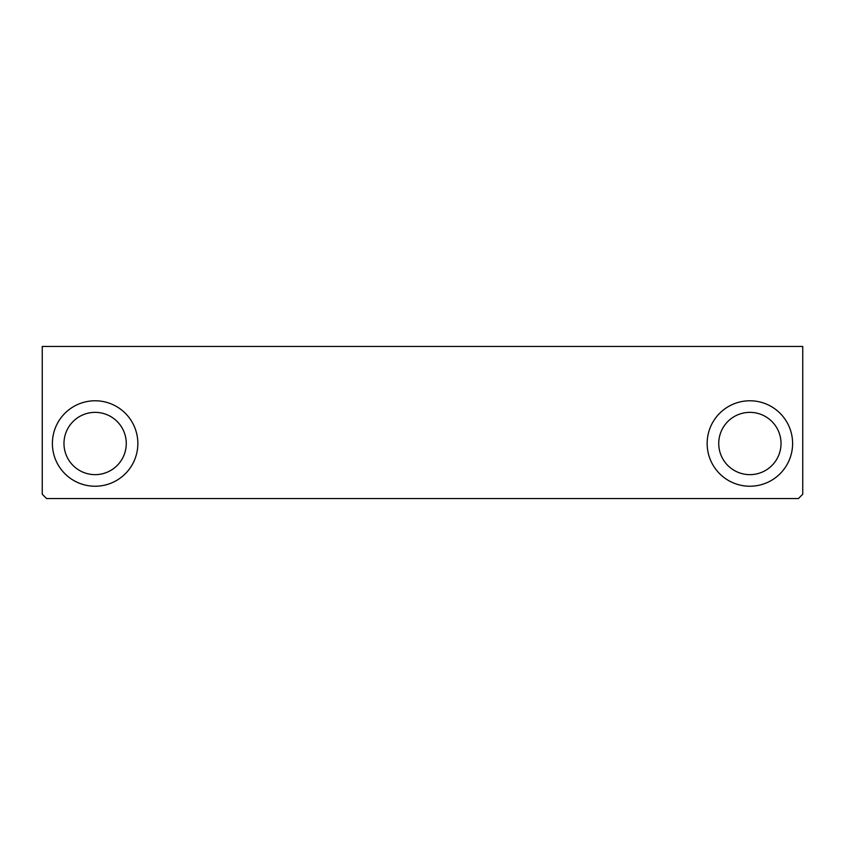 <?xml version="1.0" encoding="UTF-8"?>
<svg xmlns="http://www.w3.org/2000/svg" width="845" height="845" viewBox="0 0 845 845"><rect width="100%" height="100%" fill="white"/><g stroke="black" fill="none" stroke-linecap="round" stroke-linejoin="round"><path stroke-width="1.27" d="M52.39 443.509A42.736 42.736 0 0 1 95.126 400.773A42.736 42.736 0 0 1 137.851 443.509A42.736 42.736 0 0 1 95.126 486.234A42.736 42.736 0 0 1 52.39 443.509M707.149 443.509A42.736 42.736 0 0 1 749.874 400.773A42.736 42.736 0 0 1 792.61 443.509A42.736 42.736 0 0 1 749.874 486.234A42.736 42.736 0 0 1 707.149 443.509M63.977 443.509A31.149 31.149 0 0 1 95.126 412.36A31.149 31.149 0 0 1 126.264 443.509A31.149 31.149 0 0 1 95.126 474.647A31.149 31.149 0 0 1 63.977 443.509M718.736 443.509A31.149 31.149 0 0 1 749.874 412.36A31.149 31.149 0 0 1 781.023 443.509A31.149 31.149 0 0 1 749.874 474.647A31.149 31.149 0 0 1 718.736 443.509M42.25 346.45L802.75 346.45L802.75 494.209L798.409 498.55L46.591 498.55L42.25 494.209L42.25 346.45"/></g></svg>
